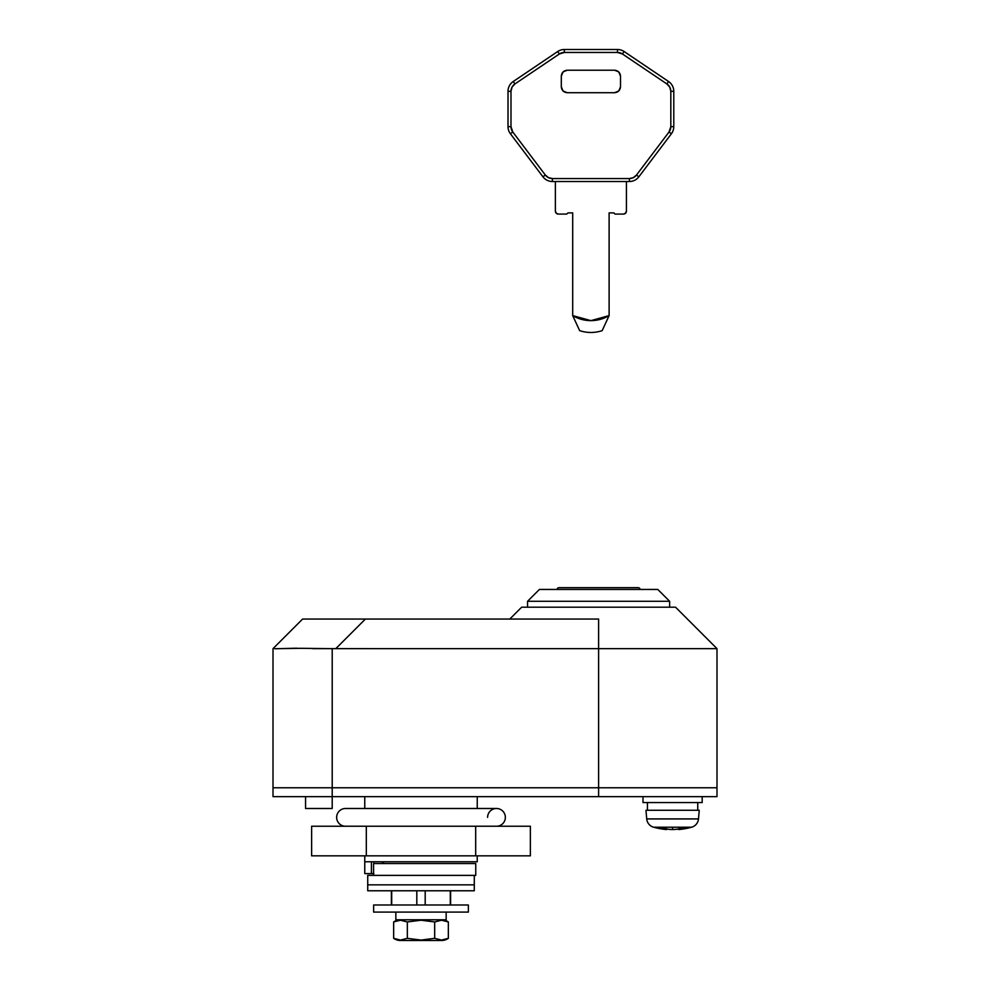 <?xml version="1.0" encoding="UTF-8"?>
<svg xmlns="http://www.w3.org/2000/svg" width="990" height="990" viewBox="0 0 990 990"><rect width="100%" height="100%" fill="white"/><g stroke="black" fill="none" stroke-linecap="round" stroke-linejoin="round"><path stroke-width="1.49" d="M383.464 863.54L383.464 861.77L383.464 863.54M382.586 861.77L382.586 863.54L382.586 861.77M391.397 904.984L391.397 890.777L391.397 904.984M450.599 890.777L450.599 904.984L450.599 890.777M312.716 648.636L598.604 648.648L598.604 619.047L598.604 648.648L332.207 648.648L332.207 787.768L598.604 787.768L598.604 648.648L643.908 648.648L335.796 648.648L365.397 619.047L598.591 619.047L302.606 619.047L365.397 619.047L335.796 648.648L716.995 648.648L675.551 607.204L716.995 648.648L598.604 648.648L598.604 787.768L716.995 787.768L716.995 648.648L707.986 648.648L716.995 648.648L716.995 787.768L273.005 787.768L273.005 648.648L273.005 787.768L332.207 787.768L332.207 648.648L300.923 648.314M509.8 619.047L521.643 607.204L509.8 619.047M477.242 861.77L364.765 861.77L477.242 861.77L477.242 855.843L477.242 861.77M643.908 648.648L707.986 648.648L643.908 648.648M296.876 648.202L274.725 648.772M675.551 607.204L521.643 607.204L675.551 607.204M302.606 619.047L273.005 648.648L302.606 619.047M275.851 648.673L300.96 648.314M332.207 808.484L332.207 796.641L716.995 796.641L716.995 787.768L598.604 787.768L598.604 796.641L716.995 796.641L716.995 787.768L598.604 787.768L598.604 796.641L332.207 796.641L332.207 787.768L598.604 787.768L273.005 787.768L332.207 787.768L332.207 808.484L305.563 808.484L332.207 808.484M477.242 796.641L477.242 808.484L477.242 796.641M364.765 796.641L364.765 808.484L364.765 796.641M364.765 855.843L364.765 861.77L364.765 855.843M391.693 904.984L391.693 890.777L391.693 904.984M416.815 890.777L416.815 904.984L416.815 890.777M425.193 904.984L425.193 890.777L425.193 904.984M450.302 890.777L450.302 904.984L450.302 890.777M373.861 863.54L373.861 861.77L373.861 863.54M373.861 873.601L364.765 873.601L371.411 873.601L371.411 861.77L371.411 873.601L373.577 873.601M447.876 938.644L448.346 938.334A11.979 11.979 0 0 1 441.466 940.5L400.529 940.5A11.979 11.979 0 0 1 393.661 938.334L397.039 939.745L393.661 938.334L393.661 921.95A11.979 11.979 0 0 1 400.529 919.784A11.979 11.979 0 0 0 393.661 921.95L397.039 920.539L393.661 921.95L393.661 938.334L400.492 940.067L407.336 938.334L407.336 921.95L420.998 920.217L434.672 921.95L441.515 920.217L448.346 921.95L444.956 920.539M397.176 920.514L400.505 920.217L407.336 921.95L407.336 938.334L400.492 940.067L407.336 938.334L420.998 940.067L434.672 938.334L441.515 940.067L444.956 939.745L441.503 940.067L448.346 938.334L448.346 921.95A11.979 11.979 0 0 0 441.466 919.784A11.979 11.979 0 0 1 448.346 921.95L441.515 920.217L434.672 921.95L434.672 938.334L441.503 940.067L434.672 938.334L434.672 921.95L420.998 920.217L407.336 921.95L400.455 920.217M395.839 919.784L395.839 912.087L395.839 919.784L446.156 919.784L395.839 919.784M446.156 912.087L446.156 919.784L446.156 912.087M373.638 912.087L373.638 904.984L468.357 904.984L468.357 912.087L468.357 904.984L373.638 904.984L373.638 912.087L468.357 912.087L373.638 912.087M441.503 920.217L448.346 921.95L448.346 938.334L444.956 939.745M397.052 939.745L400.492 940.067L393.661 938.334A11.979 11.979 0 0 0 400.529 940.5L441.466 940.5A11.979 11.979 0 0 0 448.346 938.334M393.661 921.95L400.505 920.217L407.336 921.95M434.672 938.334L420.998 940.067L407.336 938.334M373.577 875.383L475.757 875.383L475.757 863.54L373.577 863.54L373.577 875.383L475.757 875.383L475.757 863.54L373.577 863.54L373.577 875.383L367.723 875.383L367.723 884.85L367.723 875.383L373.577 875.383M579.657 330.648L572.703 315.612L590.906 320.636L609.11 315.612L602.155 330.648C594.656 333.086 587.157 333.086 579.657 330.648C587.157 333.086 594.656 333.086 602.155 330.648C594.656 333.086 587.157 333.086 579.657 330.648C587.157 333.086 594.656 333.086 602.155 330.648L609.11 315.612L609.11 212.887L613.837 212.887L615.025 214.075L623.465 214.075L625.556 213.209L626.423 211.118L626.423 181.517L555.378 181.517L555.378 211.118L556.244 213.209L558.348 214.075L566.775 214.075L567.963 212.887L572.703 212.887L572.703 315.612L572.703 212.887L567.963 212.887L566.775 214.075L558.348 214.075A2.958 2.958 0 0 1 555.378 211.118L555.378 181.517L552.395 181.517A11.843 11.843 0 0 1 542.953 176.814L510.419 133.774A11.843 11.843 0 0 1 508.019 126.633L508.019 91.315A11.843 11.843 0 0 1 513.241 81.502L557.716 51.517A11.843 11.843 0 0 1 564.325 49.5L617.475 49.5A11.843 11.843 0 0 1 624.096 51.517L668.559 81.502A11.843 11.843 0 0 1 673.782 91.315L673.782 126.633A11.843 11.843 0 0 1 671.381 133.774L638.859 176.814A11.843 11.843 0 0 1 629.405 181.517L626.423 181.517L626.423 211.118A2.958 2.958 0 0 1 623.465 214.075L615.025 214.075L613.837 212.887L609.11 212.887L609.11 315.612A35.516 35.516 0 0 1 572.703 315.612L579.657 330.648M567.221 92.714C563.657 92.342 561.677 90.362 561.305 86.798L561.305 76.143C561.677 72.567 563.657 70.599 567.221 70.216L614.58 70.216C618.156 70.599 620.124 72.567 620.507 76.143L620.507 86.798C620.124 90.362 618.156 92.342 614.58 92.714L567.221 92.714L614.58 92.714L618.762 90.981L620.507 86.798L620.507 76.143L618.762 71.948L614.58 70.216L567.221 70.216L563.038 71.948L561.305 76.143L561.305 86.798L563.038 90.981L567.221 92.714L563.038 90.981L561.305 86.798M545.317 175.032L512.783 131.992L510.989 126.633L510.989 91.315L512.028 87.145L514.899 83.952L559.362 53.98L564.325 52.458L617.475 52.458L622.438 53.98L666.901 83.952L669.784 87.145L670.824 91.315L670.824 126.633L669.03 131.992L636.496 175.032L633.365 177.618L629.405 178.559L552.395 178.559L548.435 177.618L545.317 175.032L512.783 131.992A8.885 8.885 0 0 1 510.989 126.633L510.989 91.315A8.885 8.885 0 0 1 514.899 83.952L559.362 53.98A8.885 8.885 0 0 1 564.325 52.458L617.475 52.458L617.475 49.5L564.325 49.5L564.325 52.458L564.325 49.5A11.843 11.843 0 0 0 557.716 51.517L559.362 53.98L557.716 51.517L513.241 81.502L514.899 83.952L513.241 81.502A11.843 11.843 0 0 0 508.019 91.315L510.989 91.315L508.019 91.315L508.019 126.633L510.989 126.633L508.019 126.633A11.843 11.843 0 0 0 510.419 133.774L512.783 131.992L510.419 133.774L542.953 176.814L545.317 175.032L542.953 176.814A11.843 11.843 0 0 0 552.395 181.517L552.395 178.559A8.885 8.885 0 0 1 545.317 175.032M614.58 92.714L618.762 90.981L620.507 86.798M620.507 76.143L618.762 71.948L614.58 70.216M567.221 70.216L563.038 71.948L561.305 76.143M617.475 49.5L617.475 52.458A8.885 8.885 0 0 1 622.438 53.98L624.096 51.517A11.843 11.843 0 0 0 617.475 49.5M624.096 51.517L622.438 53.98L666.901 83.952L668.559 81.502L624.096 51.517M668.559 81.502L666.901 83.952A8.885 8.885 0 0 1 670.824 91.315L673.782 91.315A11.843 11.843 0 0 0 668.559 81.502M673.782 91.315L670.824 91.315L670.824 126.633L673.782 126.633L673.782 91.315M673.782 126.633L670.824 126.633A8.885 8.885 0 0 1 669.03 131.992L671.381 133.774A11.843 11.843 0 0 0 673.782 126.633M671.381 133.774L669.03 131.992L636.496 175.032L638.859 176.814L671.381 133.774M638.859 176.814L636.496 175.032A8.885 8.885 0 0 1 629.405 178.559L629.405 181.517A11.843 11.843 0 0 0 638.859 176.814M555.378 181.517L629.405 181.517L629.405 178.559L552.395 178.559L552.395 181.517L555.378 181.517M557.16 589.446A1.782 1.782 0 0 1 558.929 587.676L638.265 587.676A1.782 1.782 0 0 1 640.035 589.446A1.782 1.782 0 0 0 638.265 587.676L558.929 587.676A1.782 1.782 0 0 0 557.16 589.446M669.636 601.289L669.636 607.204L669.636 601.289L657.793 589.446L669.636 601.289L527.559 601.289L539.402 589.446L527.559 601.289L669.636 601.289M527.559 607.204L527.559 601.289L527.559 607.204M657.793 589.446L539.402 589.446L657.793 589.446M344.928 826.242L344.928 826.229A8.885 8.885 0 0 1 336.662 816.886A8.885 8.885 0 0 1 345.894 808.496A8.885 8.885 0 0 0 336.662 816.886A8.885 8.885 0 0 0 344.928 826.229L497.067 826.242A8.885 8.885 0 0 0 505.346 816.886A8.885 8.885 0 0 0 496.114 808.496A8.885 8.885 0 0 1 505.346 816.886A8.885 8.885 0 0 1 497.067 826.229L344.928 826.242M487.6 817.369A8.885 8.885 0 0 1 496.114 808.496M311.627 826.242L530.368 826.242L530.368 855.843L530.368 826.242L475.683 826.242L475.683 855.843L475.683 826.242L366.312 826.242L366.312 855.843L366.312 826.242L311.627 826.242L311.627 855.843L311.627 826.242M530.368 855.843L311.627 855.843L530.368 855.843M273.005 796.641L332.207 796.641L273.005 796.641L273.005 787.768L273.005 796.641M672.594 829.546L672.606 829.546A70.81 66.553 90 0 1 668.881 829.311A70.81 66.54 90 0 0 672.594 829.546A70.81 66.54 90 0 0 672.606 829.546A70.81 66.528 -90 0 0 676.318 829.311A70.983 51.059 -90 0 0 680.947 828.296L684.461 828.296A70.983 49.314 90 0 1 679.994 829.311A70.81 24.181 90 0 1 678.645 829.546A71.045 71.045 0 0 0 691.577 827.219L672.594 827.219L672.594 829.546L672.594 827.219L691.577 827.219A71.045 71.045 0 0 1 678.645 829.546A70.81 24.181 90 0 0 679.994 829.311L678.645 829.546L678.645 828.877L678.645 829.546M665.206 829.311A70.81 24.267 -90 0 0 666.555 829.546L666.555 829.546A71.045 71.045 0 0 1 653.623 827.219A9.467 9.467 0 0 1 646.718 818.916L645.963 810.265L699.237 810.265L698.482 818.916A9.467 9.467 0 0 1 691.577 827.219A9.467 9.467 0 0 0 698.482 818.916L699.237 810.265L645.963 810.265L646.718 818.916L698.482 818.916L646.718 818.916A9.467 9.467 0 0 0 653.623 827.219L672.594 827.219L653.623 827.219A71.045 71.045 0 0 0 666.555 829.546A70.81 24.218 -90 0 1 665.206 829.311A70.983 49.314 -90 0 1 660.738 828.296L664.253 828.296A70.983 51.059 90 0 0 668.881 829.311L660.738 828.296L665.206 829.311L665.206 828.556L666.555 829.546M679.994 829.311L679.994 828.556L679.994 829.311L684.461 828.296L676.318 829.311A70.81 66.553 -90 0 1 673.324 829.509M647.435 810.265L647.435 802.568L647.435 810.265M697.752 802.568L697.752 810.265L697.752 802.568M642.993 802.568L642.993 796.641L642.993 802.568L702.195 802.568L702.195 796.641L702.195 802.568L642.993 802.568M474.284 875.383L474.284 884.85L474.284 875.383M367.723 884.85L474.284 884.85L474.284 890.777L474.284 884.85L367.723 884.85L474.284 884.85L367.723 884.85L367.723 890.777L367.723 884.85M367.723 890.777L474.284 890.777L367.723 890.777M305.563 796.641L305.563 808.484M364.765 861.77L364.765 873.601M496.485 808.484L345.522 808.484"/></g></svg>
